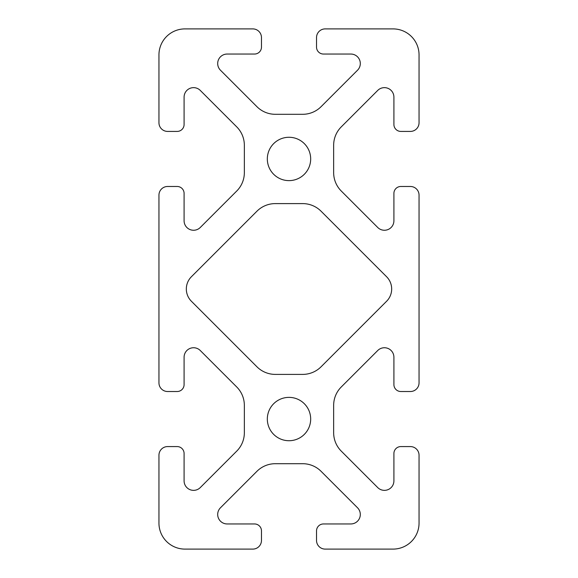 <?xml version="1.0" encoding="UTF-8"?>
<svg xmlns="http://www.w3.org/2000/svg" width="578" height="578" viewBox="0 0 578 578"><rect width="100%" height="100%" fill="white"/><g stroke="black" fill="none" stroke-linecap="round" stroke-linejoin="round"><path stroke-width="0.87" d="M191.405 301.261L256.928 366.784A26.01 26.01 0 0 0 275.316 374.4L302.684 374.4A26.01 26.01 0 0 0 321.072 366.784L386.595 301.261A17.34 17.34 0 0 0 386.595 276.739L321.072 211.216A26.01 26.01 0 0 0 302.684 203.601L275.316 203.601A26.01 26.01 0 0 0 256.928 211.216L191.405 276.739A17.34 17.34 0 0 0 191.405 301.261M261.473 540.43A8.67 8.67 0 0 1 252.803 549.1L184.96 549.1A26.01 26.01 0 0 1 158.95 523.09L158.95 455.247A8.67 8.67 0 0 1 167.62 446.577L177.157 446.577A6.936 6.936 0 0 1 184.093 453.513L184.093 480.882A9.479 9.479 0 0 0 200.27 487.586L236.734 451.122A26.01 26.01 0 0 0 244.35 432.734L244.35 405.366A26.01 26.01 0 0 0 236.734 386.978L200.27 350.514A9.479 9.479 0 0 0 184.093 357.218L184.093 384.587A6.936 6.936 0 0 1 177.157 391.523L167.62 391.523A8.67 8.67 0 0 1 158.95 382.853L158.95 195.147A8.67 8.67 0 0 1 167.62 186.477L177.157 186.477A6.936 6.936 0 0 1 184.093 193.413L184.093 220.782A9.479 9.479 0 0 0 200.27 227.486L236.734 191.022A26.01 26.01 0 0 0 244.35 172.634L244.35 145.266A26.01 26.01 0 0 0 236.734 126.878L200.27 90.414A9.479 9.479 0 0 0 184.093 97.118L184.093 124.487A6.936 6.936 0 0 1 177.157 131.423L167.62 131.423A8.67 8.67 0 0 1 158.95 122.753L158.95 54.91A26.01 26.01 0 0 1 184.96 28.9L252.803 28.9A8.67 8.67 0 0 1 261.473 37.57L261.473 47.107A6.936 6.936 0 0 1 254.537 54.043L227.168 54.043A9.479 9.479 0 0 0 220.464 70.22L256.928 106.684A26.01 26.01 0 0 0 275.316 114.299L302.684 114.299A26.01 26.01 0 0 0 321.072 106.684L357.536 70.22A9.479 9.479 0 0 0 350.832 54.043L323.463 54.043A6.936 6.936 0 0 1 316.527 47.107L316.527 37.57A8.67 8.67 0 0 1 325.197 28.9L393.04 28.9A26.01 26.01 0 0 1 419.05 54.91L419.05 122.753A8.67 8.67 0 0 1 410.38 131.423L400.843 131.423A6.936 6.936 0 0 1 393.907 124.487L393.907 97.118A9.479 9.479 0 0 0 377.73 90.414L341.266 126.878A26.01 26.01 0 0 0 333.651 145.266L333.651 172.634A26.01 26.01 0 0 0 341.266 191.022L377.73 227.486A9.479 9.479 0 0 0 393.907 220.782L393.907 193.413A6.936 6.936 0 0 1 400.843 186.477L410.38 186.477A8.67 8.67 0 0 1 419.05 195.147L419.05 382.853A8.67 8.67 0 0 1 410.38 391.523L400.843 391.523A6.936 6.936 0 0 1 393.907 384.587L393.907 357.218A9.479 9.479 0 0 0 377.73 350.514L341.266 386.978A26.01 26.01 0 0 0 333.651 405.366L333.651 432.734A26.01 26.01 0 0 0 341.266 451.122L377.73 487.586A9.479 9.479 0 0 0 393.907 480.882L393.907 453.513A6.936 6.936 0 0 1 400.843 446.577L410.38 446.577A8.67 8.67 0 0 1 419.05 455.247L419.05 523.09A26.01 26.01 0 0 1 393.04 549.1L325.197 549.1A8.67 8.67 0 0 1 316.527 540.43L316.527 530.893A6.936 6.936 0 0 1 323.463 523.957L350.832 523.957A9.479 9.479 0 0 0 357.536 507.78L321.072 471.316A26.01 26.01 0 0 0 302.684 463.7L275.316 463.7A26.01 26.01 0 0 0 256.928 471.316L220.464 507.78A9.479 9.479 0 0 0 227.168 523.957L254.537 523.957A6.936 6.936 0 0 1 261.473 530.893L261.473 540.43M310.675 158.95A21.675 21.675 0 0 1 278.163 177.721A21.675 21.675 0 0 1 278.163 140.179A21.675 21.675 0 0 1 310.675 158.95M310.675 419.05A21.675 21.675 0 0 1 278.163 437.821A21.675 21.675 0 0 1 278.163 400.279A21.675 21.675 0 0 1 310.675 419.05"/></g></svg>
